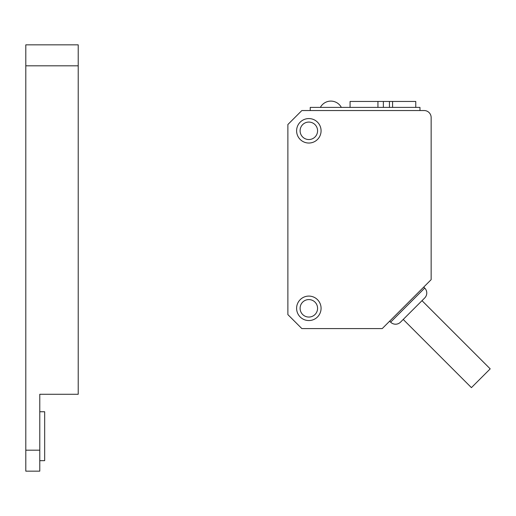 <?xml version="1.0" encoding="UTF-8"?>
<svg xmlns="http://www.w3.org/2000/svg" width="516" height="516" viewBox="0 0 516 516"><rect width="100%" height="100%" fill="white"/><g stroke="black" fill="none" stroke-linecap="round" stroke-linejoin="round"><path stroke-width="0.77" d="M431.144 117.525A6.992 6.992 0 0 0 424.158 110.54L301.854 110.54L287.876 124.517L287.876 314.612L301.854 328.589L382.227 328.589L431.144 279.666L431.144 117.525M321.075 308.316A12.229 12.229 0 0 0 308.845 296.087A12.229 12.229 0 0 0 296.61 308.316A12.229 12.229 0 0 0 308.845 320.552A12.229 12.229 0 0 0 321.075 308.316M321.075 130.806A12.229 12.229 0 0 0 308.845 118.577A12.229 12.229 0 0 0 296.61 130.806A12.229 12.229 0 0 0 308.845 143.035A12.229 12.229 0 0 0 321.075 130.806M310.239 110.54L310.239 107.392L419.966 107.392L419.966 110.54M392.586 107.392L392.586 101.452L415.767 101.452L415.767 107.392M350.074 107.392L350.074 101.452L392.586 101.452M377.944 107.392L377.944 101.452M389.438 107.392L389.438 101.452M383.369 107.392L383.369 101.452M422.501 300.17L402.732 319.939L403.228 319.443L471.424 387.639L490.2 368.863L422.004 300.667L422.501 300.17M423.733 287.077L424.72 288.063A6.992 6.992 0 0 1 424.72 297.951L400.506 322.165A6.992 6.992 0 0 1 390.625 322.165L389.638 321.171M317.579 308.316A8.733 8.733 0 0 0 308.845 299.583A8.733 8.733 0 0 0 300.106 308.316A8.733 8.733 0 0 0 308.845 317.056A8.733 8.733 0 0 0 317.579 308.316M317.579 130.806A8.733 8.733 0 0 0 308.845 122.073A8.733 8.733 0 0 0 300.106 130.806A8.733 8.733 0 0 0 308.845 139.539A8.733 8.733 0 0 0 317.579 130.806M78.213 65.809L78.213 394.282L39.777 394.282L39.777 471.153L25.8 471.153L25.8 44.847L78.213 44.847L78.213 65.809L25.8 65.809M39.777 460.672L44.673 460.672L44.673 411.749L39.777 411.749M424.72 288.063L390.625 322.165M25.8 450.191L39.777 450.191M330.859 101.104A11.881 11.881 0 0 0 320.372 107.392A11.881 11.881 0 0 1 341.34 107.392A11.881 11.881 0 0 0 330.859 101.104"/></g></svg>
